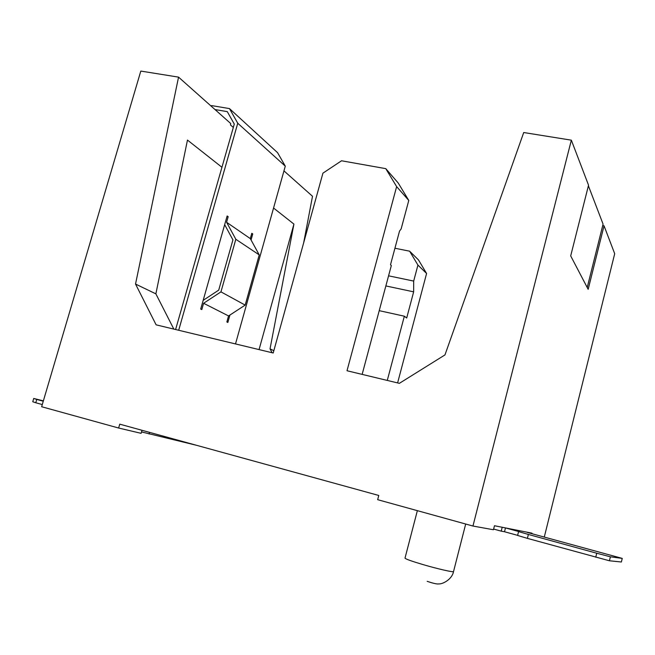 <?xml version="1.0" encoding="UTF-8"?>
<svg xmlns="http://www.w3.org/2000/svg" width="655" height="655" viewBox="0 0 655 655"><rect width="100%" height="100%" fill="white"/><g stroke="black" fill="none" stroke-linecap="round" stroke-linejoin="round"><path stroke-width="0.98" d="M42.288 404.561L35.779 402.76L36.762 399.435L43.271 401.22M35.779 402.76L32.75 401.744L33.724 398.453L43.377 400.86M141.529 431.932L196.508 445.294M36.762 399.435L33.724 398.453M228.169 216.682L226.589 222.274L250.308 238.617L259.233 254.893L235.825 239.272L220.956 291.868L203.599 303.273L201.805 309.602L200.7 309.062L227.138 215.962L228.169 216.682L226.998 216.453M229.471 108.591L277.581 152.689L285.285 166.141L237.757 123.246L229.471 108.591L211.614 105.594L211.016 106.004M251.684 233.712L252.748 233.933L251.807 233.278L250.308 238.617M252.748 233.933L251.053 239.967M229.946 315.03L227.85 322.465L226.859 321.973L228.554 315.931L203.599 303.273M149.078 434.019L149.553 432.365M178.684 330.267L237.757 123.246M235.505 343.932L285.285 166.141M215.02 109.565L227.277 111.628L234.285 124.073L175.605 329.531M224.665 224.657L232.926 239.877L218.713 290.132L203.173 300.35M259.233 254.893L245.175 305.099L228.554 315.931M220.956 291.868L245.175 305.099M235.825 239.272L226.589 222.274M544.305 536.969L614.701 253.722L604.041 225.811L588.165 289.313L570.693 255.9L588.542 185.201L571.348 140.17L472.959 526.039L493.452 529.748L494.468 525.736L532.016 533.17L531.885 533.694M472.959 526.039L377.665 499.683L378.778 495.467L119.75 424.162L118.637 428.026L141.128 433.332L142.004 430.286M571.348 140.17L523.722 132.531L444.966 354.912L399.37 383.339L347.011 370.746L396.635 186.618L385.762 168.638L341.542 160.778L322.923 173.166L273.209 352.996L156.119 324.839L135.528 284.049L178.553 77.134L140.809 71.076L41.642 406.73L118.637 428.026M233.319 127.455L230.454 124.917L230.732 123.541L178.553 77.134M379.229 310.666L404.348 316.201L406.698 318.027L413.649 291.843L413.682 281.077L388.571 275.82M273.847 350.687L270.032 348.845L272.12 352.734M270.032 348.845L293.923 224.1L259.061 349.598M387.277 380.432L404.348 316.201M385.762 168.638L398.224 183.015L408.777 200.438L401.13 228.963L399.525 231.1L390.495 264.784L391.33 265.529L362.141 374.382M221.947 167.287L187.469 140.072L155.874 293.849L173.837 329.105M396.635 186.618L408.777 200.438M283.959 170.881L312.509 196.279L303.658 242.858M273.553 208.02L293.923 224.1M417.931 265.103L409.629 251.184L418.471 259.904L426.585 273.479L417.931 265.103L413.682 281.077M397.61 382.913L426.585 273.479M604.041 225.811L602.715 225.566M409.629 251.184L394.932 248.237M135.528 284.049L155.874 293.849M413.649 291.843L385.86 285.932M595.755 557.225L596.721 553.229L528.372 534.455L527.398 538.369L609.428 560.778L621.382 561.998L622.25 558.396L610.394 556.807L609.428 560.778M622.25 558.396L527.349 532.45M517.622 535.356L504.522 531.745L505.488 527.922L519.595 531.794L518.572 531.598L517.597 535.454L527.398 538.369M504.522 531.745L501.214 531.148L502.197 527.267L505.488 527.922M493.624 529.052L501.214 531.148M596.721 553.229L610.394 556.807M518.572 531.598L528.372 534.455M588.395 185.774L603.075 224.125L587.216 287.496M417.358 510.663L405.003 558.134C405.551 559.034 411.602 561.196 423.146 564.626C437.835 568.941 453.841 572.576 453.538 571.561L465.689 524.033M427.183 581.329C433.348 583.408 437.237 584.268 438.842 583.9C442.583 584.26 452.048 579.446 453.538 571.561"/></g></svg>
